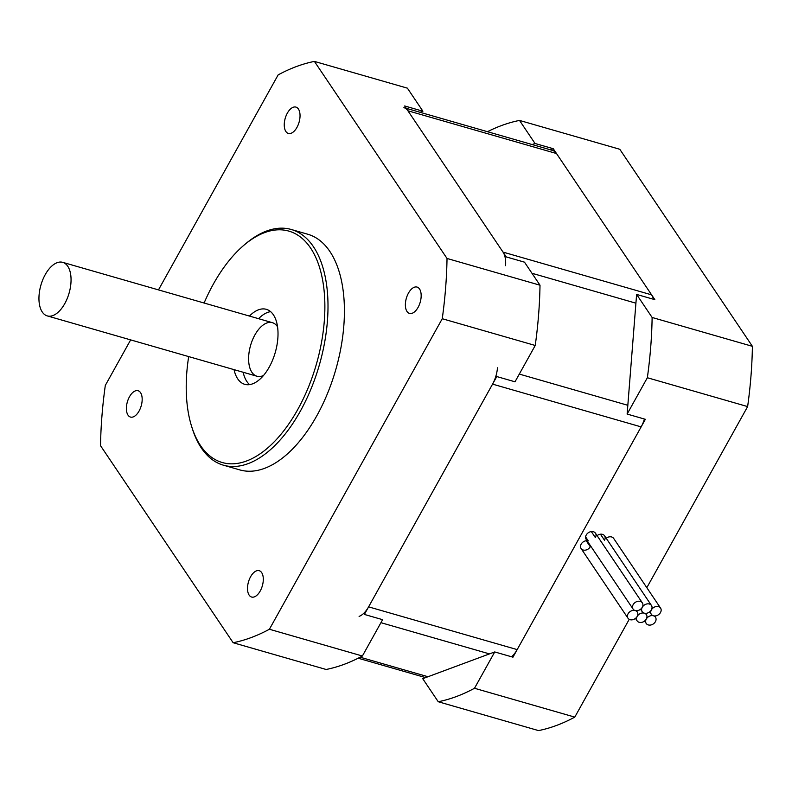 <?xml version="1.0" encoding="UTF-8"?>
<svg xmlns="http://www.w3.org/2000/svg" width="792" height="792" viewBox="0 0 792 792"><rect width="100%" height="100%" fill="white"/><g stroke="black" fill="none" stroke-linecap="round" stroke-linejoin="round"><path stroke-width="1.19" d="M497.475 367.795A22.295 11.722 106.1 0 1 492.555 384.13L368.597 606.86A22.295 11.722 106.1 0 1 359.103 616.394M511.553 656.776A22.295 11.722 -73.9 0 0 517.176 649.608L641.144 426.888A22.295 11.722 -73.9 0 0 644.431 419.037M653.509 299.277A22.295 11.722 -73.9 0 0 651.608 294.852L556.499 153.529A22.295 11.722 -73.9 0 0 552.479 150.401L406.266 108.326M403.89 107.643A22.295 11.722 106.1 0 1 407.91 110.781L503.019 252.103A22.295 11.722 106.1 0 1 505.563 265.676M158.479 289.892L278.15 74.884A301.019 158.172 106.1 0 1 314.414 61.41L447.025 258.459A301.019 158.172 106.1 0 1 442.253 318.721L269.409 629.254A301.019 158.172 106.1 0 1 233.145 642.728L326.126 669.478A301.019 158.172 -73.9 0 0 362.389 656.014L382.605 619.681L364.379 614.434L496.782 376.556L515.008 381.803L535.234 345.47A301.019 158.172 -73.9 0 0 540.005 285.209L524.492 262.162L506.256 256.915L404.672 105.97L422.908 111.217L420.017 112.286M233.145 642.728L100.525 445.678A301.019 158.172 106.1 0 1 105.306 385.417L130.65 339.887M422.908 111.217L407.395 88.159L314.414 61.41M204.098 303.019A120.404 63.271 106.1 0 1 213.345 284.12A120.404 63.271 106.1 0 1 244.174 245.015A120.404 63.271 106.1 0 1 322.809 281.19A120.404 63.271 106.1 0 1 277.636 438.174A120.404 63.271 106.1 0 1 191.812 427.027A120.404 63.271 106.1 0 1 188.684 356.588M191.812 427.027L192.456 429.036A122.631 64.439 -73.9 0 0 223.463 465.201A122.631 64.439 -73.9 0 0 319.295 365.162A122.631 64.439 -73.9 0 0 291.278 229.492A122.631 64.439 -73.9 0 0 245.787 243.649L244.174 245.015M291.278 229.492L307.682 234.214A122.631 64.439 106.1 0 1 335.709 369.884A122.631 64.439 106.1 0 1 239.867 469.923L223.463 465.201M249.46 316.067A39.016 20.503 106.1 0 1 266.34 309.325A39.016 20.503 106.1 0 1 275.25 352.49A39.016 20.503 106.1 0 1 244.758 384.328A39.016 20.503 106.1 0 1 234.046 369.636M243.164 372.26A39.016 20.503 -73.9 0 0 249.609 384.615M270.597 311.652A39.016 20.503 -73.9 0 0 258.578 318.691M277.537 326.799A27.868 14.642 -73.9 0 0 272.369 322.661A27.868 14.642 -73.9 0 0 254.895 334.937A27.868 14.642 -73.9 0 0 256.954 376.23A27.868 14.642 -73.9 0 0 263.528 375.477M418.077 307.385A13.711 7.207 106.1 0 1 409.484 313.414A13.711 7.207 106.1 0 1 408.464 293.109A13.711 7.207 106.1 0 1 417.057 287.07A13.711 7.207 106.1 0 1 418.077 307.385M296.95 127.403A13.711 7.207 106.1 0 1 288.357 133.442A13.711 7.207 106.1 0 1 287.348 113.127A13.711 7.207 106.1 0 1 295.941 107.098A13.711 7.207 106.1 0 1 296.95 127.403M260.212 591.01A13.711 7.207 106.1 0 1 251.618 597.039A13.711 7.207 106.1 0 1 250.599 576.734A13.711 7.207 106.1 0 1 259.192 570.695A13.711 7.207 106.1 0 1 260.212 591.01M139.085 411.028A13.711 7.207 106.1 0 1 130.492 417.067A13.711 7.207 106.1 0 1 129.482 396.752A13.711 7.207 106.1 0 1 138.075 390.723A13.711 7.207 106.1 0 1 139.085 411.028M540.005 285.209L447.025 258.459M535.234 345.47L442.253 318.721M362.389 656.014L269.409 629.254M586.228 540.728L590.288 546.757A5.574 4.336 -33.9 0 1 585.664 550.093A5.574 4.336 -33.9 0 1 581.11 548.559A5.574 4.336 -33.9 0 1 581.645 543.401A5.574 4.336 -33.9 0 1 587.06 540.688M585.625 536.927L588.278 540.867A5.574 4.336 -33.9 0 1 586.199 539.402A5.574 4.336 -33.9 0 1 588.397 532.689A5.574 4.336 -33.9 0 1 595.445 533.184A5.574 4.336 -33.9 0 1 595.386 537.61L591.327 531.581M600.445 534.204L604.494 540.223A5.574 4.336 -33.9 0 0 604.563 535.808A5.574 4.336 -33.9 0 0 597.089 535.63M606.207 538.243A5.574 4.336 -33.9 0 1 613.681 538.431L660.568 608.098A5.574 4.336 146.1 0 0 656.014 606.563A5.574 4.336 146.1 0 0 651.38 609.899A5.574 4.336 146.1 0 0 651.45 605.474A5.574 4.336 146.1 0 0 646.896 603.94A5.574 4.336 146.1 0 0 642.272 607.276A5.574 4.336 146.1 0 0 642.203 611.701A5.574 4.336 146.1 0 0 644.282 613.157A5.574 4.336 146.1 0 0 651.38 609.899A5.574 4.336 146.1 0 0 651.321 614.325A5.574 4.336 146.1 0 0 653.4 615.78A5.574 4.336 146.1 0 0 659.587 613.77A5.574 4.336 146.1 0 0 660.568 608.098M532.135 144.55L535.026 143.471L553.262 148.718L654.845 299.663L636.61 294.416L627.135 414.058L645.361 419.305L512.959 657.182L494.733 651.945L422.73 678.685L438.243 701.742L538.52 730.59A301.019 158.172 -73.9 0 0 574.784 717.116L629.214 619.334M553.262 148.718L550.371 149.787M535.026 143.471L519.512 120.424A301.019 158.172 -73.9 0 0 487.466 131.69M627.135 414.058L647.351 377.735A301.019 158.172 -73.9 0 0 652.123 317.473L636.61 294.416M438.243 701.742A301.019 158.172 -73.9 0 0 474.507 688.268L494.733 651.945M474.507 688.268L574.784 717.116M646.826 587.684L747.628 406.583A301.019 158.172 -73.9 0 0 752.4 346.322L619.789 149.272L519.512 120.424M647.351 377.735L747.628 406.583M652.123 317.473L752.4 346.322M646.292 619.047A5.574 4.336 146.1 0 0 646.361 614.622A5.574 4.336 146.1 0 0 644.282 613.157A5.574 4.336 146.1 0 0 637.174 616.423A5.574 4.336 146.1 0 0 637.105 620.849A5.574 4.336 146.1 0 0 641.659 622.383A5.574 4.336 146.1 0 0 646.292 619.047A5.574 4.336 146.1 0 0 646.222 623.472A5.574 4.336 146.1 0 0 653.271 623.957A5.574 4.336 146.1 0 0 655.469 617.245A5.574 4.336 146.1 0 0 653.4 615.78A5.574 4.336 146.1 0 0 646.292 619.047M635.164 610.533A5.574 4.336 146.1 0 0 642.272 607.276A5.574 4.336 146.1 0 0 642.332 602.851A5.574 4.336 146.1 0 0 635.283 602.365A5.574 4.336 146.1 0 0 633.085 609.078A5.574 4.336 146.1 0 0 635.164 610.533A5.574 4.336 146.1 0 0 628.977 612.553A5.574 4.336 146.1 0 0 627.997 618.225A5.574 4.336 146.1 0 0 632.551 619.76A5.574 4.336 146.1 0 0 637.174 616.423A5.574 4.336 146.1 0 0 637.243 611.998A5.574 4.336 146.1 0 0 635.164 610.533M64.766 303.633A27.868 14.642 -73.9 0 0 62.707 262.34A27.868 14.642 -73.9 0 0 40.927 285.07A27.868 14.642 -73.9 0 0 47.292 315.909A27.868 14.642 -73.9 0 0 64.766 303.633M380.942 622.68L489.456 653.895M517.176 649.608L368.597 606.86M428.007 676.734L360.132 657.202M492.555 384.13L641.144 426.888M627.828 405.296L519.304 374.081M531.967 273.27L635.917 303.178M651.608 294.852L503.019 252.103M407.91 110.781L556.499 153.529M358.162 658.211L425.621 677.615M651.45 605.474L604.563 535.808M642.203 611.701L640.56 609.256M646.361 614.622L645.5 613.345M637.105 620.849L635.461 618.404M642.332 602.851L595.445 533.184M633.085 609.078L586.199 539.402M651.321 614.325L649.668 611.879M627.997 618.225L581.11 548.559M637.243 611.998L636.382 610.721M655.469 617.245L654.608 615.968M646.222 623.472L644.579 621.027M272.369 322.661L62.707 262.34M256.954 376.23L47.292 315.909"/></g></svg>
